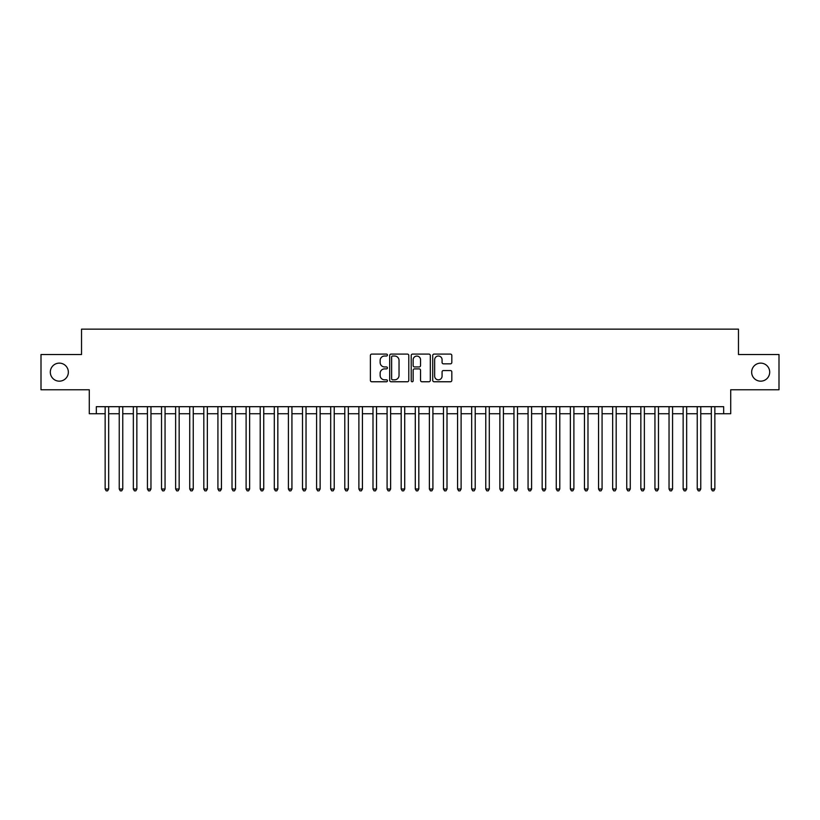 <?xml version="1.0" encoding="UTF-8"?>
<svg xmlns="http://www.w3.org/2000/svg" width="820" height="820" viewBox="0 0 820 820"><rect width="100%" height="100%" fill="white"/><g stroke="black" fill="none" stroke-linecap="round" stroke-linejoin="round"><path stroke-width="1.23" d="M387.44 355.05A0.974 0.974 0 0 0 386.476 354.086L371.778 354.086A1.384 1.384 0 0 0 370.394 355.47L370.394 380.377A1.384 1.384 0 0 0 371.778 381.761L386.476 381.761A0.974 0.974 0 0 0 387.44 380.787A0.974 0.974 0 0 0 386.476 379.824L384.57 379.824A4.428 4.428 0 0 1 380.142 375.396L380.142 373.315A4.428 4.428 0 0 1 384.57 368.887L386.476 368.887A0.974 0.974 0 0 0 387.44 367.924A0.974 0.974 0 0 0 386.476 366.95L384.57 366.95A4.428 4.428 0 0 1 380.142 362.522L380.142 360.452A4.428 4.428 0 0 1 384.57 356.023L386.476 356.023A0.974 0.974 0 0 0 387.44 355.05M751.653 372.147A9.02 9.02 0 0 0 760.673 381.167A9.02 9.02 0 0 0 769.693 372.147A9.02 9.02 0 0 0 760.673 363.127A9.02 9.02 0 0 0 751.653 372.147M50.307 372.147A9.02 9.02 0 0 0 59.327 381.167A9.02 9.02 0 0 0 68.347 372.147A9.02 9.02 0 0 0 59.327 363.127A9.02 9.02 0 0 0 50.307 372.147M450.436 363.834A1.384 1.384 0 0 0 451.82 362.45L451.82 355.47A1.384 1.384 0 0 0 450.436 354.086L434.108 354.086A1.384 1.384 0 0 0 432.724 355.47L432.724 380.377A1.384 1.384 0 0 0 434.108 381.761L450.436 381.761A1.384 1.384 0 0 0 451.82 380.377L451.82 371.931A1.384 1.384 0 0 0 450.436 370.548L443.456 370.548A1.384 1.384 0 0 0 442.072 371.931L442.072 376.113A3.7 3.7 0 0 1 438.372 379.824A3.7 3.7 0 0 1 434.661 376.113L434.661 359.724A3.7 3.7 0 0 1 438.372 356.023A3.7 3.7 0 0 1 442.072 359.724L442.072 362.45A1.384 1.384 0 0 0 443.456 363.834L450.436 363.834M96.329 413.731L96.329 406.689L723.67 406.689L723.67 413.731L730.712 413.731L730.712 389.766L779 389.766L779 354.527L738.471 354.527L738.471 329.148L81.528 329.148L81.528 354.527L41 354.527L41 389.766L89.288 389.766L89.288 413.731L105.144 413.731M408.79 355.47A1.384 1.384 0 0 0 407.407 354.086L391.078 354.086A1.384 1.384 0 0 0 389.695 355.47L389.695 380.377A1.384 1.384 0 0 0 391.078 381.761L407.407 381.761A1.384 1.384 0 0 0 408.79 380.377L408.79 355.47M412.593 354.086L428.921 354.086A1.384 1.384 0 0 1 430.305 355.47L430.305 380.377A1.384 1.384 0 0 1 428.921 381.761L421.931 381.761A1.384 1.384 0 0 1 420.547 380.377L420.547 370.271A1.384 1.384 0 0 0 419.163 368.887L414.53 368.887A1.384 1.384 0 0 0 413.147 370.271L413.147 380.787A0.974 0.974 0 0 1 412.183 381.761A0.974 0.974 0 0 1 411.209 380.787L411.209 355.47A1.384 1.384 0 0 1 412.593 354.086M108.67 413.731L119.238 413.731M122.764 413.731L133.342 413.731M136.858 413.731L147.436 413.731M150.962 413.731L161.53 413.731M165.056 413.731L175.634 413.731M179.16 413.731L189.727 413.731M193.253 413.731L203.821 413.731M207.347 413.731L217.925 413.731M221.451 413.731L232.019 413.731M235.545 413.731L246.113 413.731M249.639 413.731L260.217 413.731M263.743 413.731L274.31 413.731M277.837 413.731L288.414 413.731M291.93 413.731L302.508 413.731M306.034 413.731L316.602 413.731M320.128 413.731L330.706 413.731M334.222 413.731L344.8 413.731M348.326 413.731L358.893 413.731M362.419 413.731L372.997 413.731M376.523 413.731L387.091 413.731M390.617 413.731L401.185 413.731M404.711 413.731L415.289 413.731M418.815 413.731L429.383 413.731M432.909 413.731L443.476 413.731M447.002 413.731L457.58 413.731M461.106 413.731L471.674 413.731M475.2 413.731L485.778 413.731M489.294 413.731L499.872 413.731M503.398 413.731L513.966 413.731M517.492 413.731L528.07 413.731M531.585 413.731L542.163 413.731M545.689 413.731L556.257 413.731M559.783 413.731L570.361 413.731M573.887 413.731L584.455 413.731M587.981 413.731L598.549 413.731M602.075 413.731L612.653 413.731M616.179 413.731L626.746 413.731M630.272 413.731L640.84 413.731M644.366 413.731L654.944 413.731M658.47 413.731L669.038 413.731M672.564 413.731L683.142 413.731M686.658 413.731L697.236 413.731M700.762 413.731L711.329 413.731M714.855 413.731L723.67 413.731M392.595 356.023A0.974 0.974 0 0 0 391.632 356.987L391.632 378.85A0.974 0.974 0 0 0 392.595 379.824L394.604 379.824A4.428 4.428 0 0 0 399.032 375.396L399.032 360.452A4.428 4.428 0 0 0 394.604 356.023L392.595 356.023M420.547 359.785A3.7 3.7 0 0 0 416.847 356.085A3.7 3.7 0 0 0 413.147 359.785L413.147 365.566A1.384 1.384 0 0 0 414.53 366.95L419.163 366.95A1.384 1.384 0 0 0 420.547 365.566L420.547 359.785M108.67 406.689L108.67 489.017L105.144 489.017L105.144 406.689M108.67 489.017L107.615 490.852L106.2 490.852L105.144 489.017M122.764 406.689L122.764 489.017L119.238 489.017L119.238 406.689M122.764 489.017L121.708 490.852L120.294 490.852L119.238 489.017M136.858 406.689L136.858 489.017L133.342 489.017L133.342 406.689M136.858 489.017L135.802 490.852L134.398 490.852L133.342 489.017M150.962 406.689L150.962 489.017L147.436 489.017L147.436 406.689M150.962 489.017L149.906 490.852L148.492 490.852L147.436 489.017M165.056 406.689L165.056 489.017L161.53 489.017L161.53 406.689M165.056 489.017L164 490.852L162.585 490.852L161.53 489.017M179.16 406.689L179.16 489.017L175.634 489.017L175.634 406.689M179.16 489.017L178.094 490.852L176.689 490.852L175.634 489.017M193.253 406.689L193.253 489.017L189.727 489.017L189.727 406.689M193.253 489.017L192.198 490.852L190.783 490.852L189.727 489.017M207.347 406.689L207.347 489.017L203.821 489.017L203.821 406.689M207.347 489.017L206.291 490.852L204.887 490.852L203.821 489.017M221.451 406.689L221.451 489.017L217.925 489.017L217.925 406.689M221.451 489.017L220.385 490.852L218.981 490.852L217.925 489.017M235.545 406.689L235.545 489.017L232.019 489.017L232.019 406.689M235.545 489.017L234.489 490.852L233.075 490.852L232.019 489.017M249.639 406.689L249.639 489.017L246.113 489.017L246.113 406.689M249.639 489.017L248.583 490.852L247.179 490.852L246.113 489.017M263.743 406.689L263.743 489.017L260.217 489.017L260.217 406.689M263.743 489.017L262.687 490.852L261.272 490.852L260.217 489.017M277.837 406.689L277.837 489.017L274.31 489.017L274.31 406.689M277.837 489.017L276.781 490.852L275.366 490.852L274.31 489.017M291.93 406.689L291.93 489.017L288.414 489.017L288.414 406.689M291.93 489.017L290.874 490.852L289.47 490.852L288.414 489.017M306.034 406.689L306.034 489.017L302.508 489.017L302.508 406.689M306.034 489.017L304.978 490.852L303.564 490.852L302.508 489.017M320.128 406.689L320.128 489.017L316.602 489.017L316.602 406.689M320.128 489.017L319.072 490.852L317.658 490.852L316.602 489.017M334.222 406.689L334.222 489.017L330.706 489.017L330.706 406.689M334.222 489.017L333.166 490.852L331.762 490.852L330.706 489.017M348.326 406.689L348.326 489.017L344.8 489.017L344.8 406.689M348.326 489.017L347.27 490.852L345.856 490.852L344.8 489.017M362.419 406.689L362.419 489.017L358.893 489.017L358.893 406.689M362.419 489.017L361.364 490.852L359.949 490.852L358.893 489.017M376.523 406.689L376.523 489.017L372.997 489.017L372.997 406.689M376.523 489.017L375.457 490.852L374.053 490.852L372.997 489.017M390.617 406.689L390.617 489.017L387.091 489.017L387.091 406.689M390.617 489.017L389.561 490.852L388.147 490.852L387.091 489.017M404.711 406.689L404.711 489.017L401.185 489.017L401.185 406.689M404.711 489.017L403.655 490.852L402.251 490.852L401.185 489.017M418.815 406.689L418.815 489.017L415.289 489.017L415.289 406.689M418.815 489.017L417.749 490.852L416.345 490.852L415.289 489.017M432.909 406.689L432.909 489.017L429.383 489.017L429.383 406.689M432.909 489.017L431.853 490.852L430.438 490.852L429.383 489.017M447.002 406.689L447.002 489.017L443.476 489.017L443.476 406.689M447.002 489.017L445.947 490.852L444.542 490.852L443.476 489.017M461.106 406.689L461.106 489.017L457.58 489.017L457.58 406.689M461.106 489.017L460.051 490.852L458.636 490.852L457.58 489.017M475.2 406.689L475.2 489.017L471.674 489.017L471.674 406.689M475.2 489.017L474.144 490.852L472.73 490.852L471.674 489.017M489.294 406.689L489.294 489.017L485.778 489.017L485.778 406.689M489.294 489.017L488.238 490.852L486.834 490.852L485.778 489.017M503.398 406.689L503.398 489.017L499.872 489.017L499.872 406.689M503.398 489.017L502.342 490.852L500.928 490.852L499.872 489.017M517.492 406.689L517.492 489.017L513.966 489.017L513.966 406.689M517.492 489.017L516.436 490.852L515.021 490.852L513.966 489.017M531.585 406.689L531.585 489.017L528.07 489.017L528.07 406.689M531.585 489.017L530.53 490.852L529.125 490.852L528.07 489.017M545.689 406.689L545.689 489.017L542.163 489.017L542.163 406.689M545.689 489.017L544.634 490.852L543.219 490.852L542.163 489.017M559.783 406.689L559.783 489.017L556.257 489.017L556.257 406.689M559.783 489.017L558.727 490.852L557.313 490.852L556.257 489.017M573.887 406.689L573.887 489.017L570.361 489.017L570.361 406.689M573.887 489.017L572.821 490.852L571.417 490.852L570.361 489.017M587.981 406.689L587.981 489.017L584.455 489.017L584.455 406.689M587.981 489.017L586.925 490.852L585.511 490.852L584.455 489.017M602.075 406.689L602.075 489.017L598.549 489.017L598.549 406.689M602.075 489.017L601.019 490.852L599.615 490.852L598.549 489.017M616.179 406.689L616.179 489.017L612.653 489.017L612.653 406.689M616.179 489.017L615.113 490.852L613.708 490.852L612.653 489.017M630.272 406.689L630.272 489.017L626.746 489.017L626.746 406.689M630.272 489.017L629.217 490.852L627.802 490.852L626.746 489.017M644.366 406.689L644.366 489.017L640.84 489.017L640.84 406.689M644.366 489.017L643.31 490.852L641.906 490.852L640.84 489.017M658.47 406.689L658.47 489.017L654.944 489.017L654.944 406.689M658.47 489.017L657.414 490.852L656 490.852L654.944 489.017M672.564 406.689L672.564 489.017L669.038 489.017L669.038 406.689M672.564 489.017L671.508 490.852L670.094 490.852L669.038 489.017M686.658 406.689L686.658 489.017L683.142 489.017L683.142 406.689M686.658 489.017L685.602 490.852L684.198 490.852L683.142 489.017M700.762 406.689L700.762 489.017L697.236 489.017L697.236 406.689M700.762 489.017L699.706 490.852L698.291 490.852L697.236 489.017M714.855 406.689L714.855 489.017L711.329 489.017L711.329 406.689M714.855 489.017L713.8 490.852L712.385 490.852L711.329 489.017"/></g></svg>
